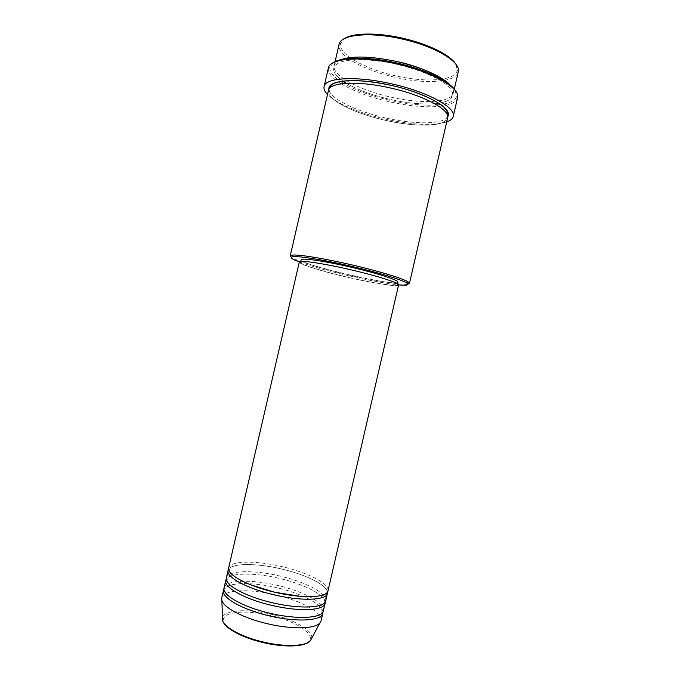 <?xml version="1.0" encoding="UTF-8"?>
<svg xmlns="http://www.w3.org/2000/svg" width="680" height="680" viewBox="0 0 680 680"><rect width="100%" height="100%" fill="white"/><g stroke="black" fill="none" stroke-linecap="round" stroke-linejoin="round"><path stroke-width="0.51" stroke-dasharray="3.4 2.55" d="M327.998 590.886C329.953 583.806 307.479 572.441 281.885 566.593C255.96 560.371 230.001 560.609 228.642 567.944M327.479 592.067C326.833 584.86 305.346 574.456 281.341 568.947C256.998 563.125 232.381 562.938 228.582 569.236M325.695 600.84C327.726 593.462 305.303 581.842 279.709 576.002C253.793 569.772 227.766 570.256 226.347 577.898M325.201 602.029C324.717 594.541 303.238 583.873 279.166 578.357C254.762 572.509 230.035 572.552 226.27 579.19M323.399 610.793C325.499 603.109 303.135 591.243 277.542 585.404C251.617 579.164 225.539 579.904 224.043 587.851M322.923 611.983C322.592 604.214 301.129 593.283 276.998 587.758C252.535 581.893 227.706 582.173 223.95 589.135M442.654 78.999C429.632 80.945 413.848 79.866 395.301 75.769C364.846 69.079 337.781 53.924 340.595 43.477L344.505 38.59M340.595 43.477L339.065 44.413C338.3 48.552 341.13 53.057 347.548 57.936M347.574 57.961C358.955 66.105 374.748 72.547 394.961 77.282C425.442 84.413 456.127 82.543 458.243 71.935M299.319 261.97C311.219 266.279 327.811 270.903 349.103 275.85C369.877 280.576 386.376 283.594 398.599 284.886M407.898 284.155C401.676 285.132 375.793 280.882 349.367 274.779C322.464 268.625 296.531 260.907 291.286 257.227M436.781 104.941C423.232 105.834 407.541 104.286 389.691 100.3C371.322 96.041 356.056 90.44 343.893 83.496M342.941 82.926C333.837 77.367 329.46 72.224 329.808 67.516L333.361 62.611M328.38 67.932L328.287 68.451C327.93 72.539 331.253 77.019 338.266 81.88M338.351 81.94L340.45 83.326M341.224 83.81C353.719 91.23 369.767 97.223 389.368 101.779C408.433 106.029 424.991 107.567 439.042 106.394M450.015 84.906C452.804 87.941 453.917 90.661 453.364 93.075C451.427 102.909 420.886 104.15 390.405 97.019C359.372 90.177 331.568 75.403 334.186 65.56C334.747 63.147 336.94 61.191 340.774 59.687M447.627 117.946C445.893 126.862 415.531 127.372 385.041 120.249C354.008 113.373 326.034 99.348 328.44 90.431M398.591 284.945C398.403 287.181 374.178 283.466 348.619 277.542C322.643 271.618 298.469 264.146 299.302 262.021M348.619 277.449C323.28 271.668 299.727 264.392 300.543 262.319C300.279 260.202 322.864 263.432 349.205 269.526C376.023 275.647 398.574 282.863 397.35 284.673C397.162 286.85 373.558 283.228 348.619 277.449M397.919 282.183C397.724 284.435 374.102 280.874 349.163 275.102C323.825 269.322 300.288 261.978 301.121 259.837M446.692 121.992C432.888 125.97 412.445 125.009 385.365 119.11C360.128 113.424 336.115 103.436 327.505 94.469M321.104 620.746C323.272 612.765 300.968 600.652 275.366 594.813C249.45 588.565 223.312 589.552 221.748 597.813M455.914 64.311L457.283 70.422C456.11 74.656 451.239 77.511 442.688 78.999M455.396 90.78L456.442 96.747C454.912 100.716 449.659 103.317 440.674 104.533M440.589 104.55L437.886 104.847M439.952 106.292C449.905 105.171 455.719 102.493 457.402 98.26L457.546 97.758M263.151 642.566C238.57 636.837 220.286 625.039 223.754 618.163C226.865 611.184 248.642 610.207 270.547 615.4C292.468 620.491 311.176 630.981 310.344 638.503C309.885 646.102 287.708 648.397 263.151 642.566M311.678 638.358C313.684 630.708 293.845 619.42 270.835 614.185C247.546 608.549 224.06 609.892 222.496 617.771M346.392 83.308C357.85 89.93 372.342 95.276 389.87 99.348C406.903 103.147 421.812 104.593 434.613 103.674C421.804 104.576 406.895 103.139 389.87 99.34C372.351 95.276 357.867 89.93 346.426 83.308M438.719 103.207C452.88 100.784 456.238 95.328 448.8 86.819C440.708 78.744 419.688 69.513 396.44 64.234C371.586 59.032 352.988 58.302 340.663 62.067C330.633 66.47 331.381 72.811 342.907 81.082M447.738 116.671C443.623 124.576 414.553 124.669 385.577 117.929C356.074 111.367 329.128 98.294 328.907 89.233M300.696 596.377C316.744 597.218 325.329 595.697 326.468 591.804C328.414 586.16 306.629 574.608 281.333 568.939C255.765 562.692 230.333 563.414 229.611 569.44C228.93 573.444 235.986 578.587 250.792 584.851M272.272 602.718C299.37 609.314 323.884 607.716 324.173 601.758C326.179 595.799 304.453 584.018 279.166 578.348C253.598 572.101 228.123 573.044 227.315 579.394C225.037 584.783 245.54 596.674 272.272 602.718M269.85 613.224C296.939 619.812 321.512 617.967 321.878 611.711C323.944 605.438 302.277 593.428 276.99 587.758C251.43 581.502 225.904 582.683 225.012 589.347C222.683 595.034 243.117 607.172 269.85 613.224M329.808 67.516L328.287 68.451M449.718 84.668C454.079 89.93 453.101 90.873 453.118 91.706L451.826 94.078L451.928 96.713L449.208 99.824C446.344 101.643 441.881 102.884 435.829 103.547M447.329 114.886L446.488 119.008C446.182 119.348 446.743 122.638 433.695 124.669C420.521 125.97 404.302 124.491 385.041 120.232C365.568 115.668 350.022 109.862 338.394 102.825C327.207 95.2 329.094 92.284 329.001 91.877L330.046 87.814M300.543 262.319L300.747 261.435M334.186 65.56L335.087 61.634M453.364 93.075L454.274 89.148M397.35 284.673L397.553 283.789M342.941 81.082C337.322 76.763 334.348 73.542 334.024 71.4L333.88 69.462L335.129 67.133L335.01 64.439C336.099 62.977 334.237 62.925 341.148 59.602M456.442 96.747L457.402 98.26M457.283 70.422L458.252 71.927"/><path stroke-width="1.02" d="M274.686 592.212C302.158 598.808 327.233 597.779 327.998 590.886L398.591 284.945C399.857 283.093 376.737 275.689 349.214 269.416C322.175 263.16 299.022 259.853 299.302 262.021L228.642 567.944C226.38 574.379 247.622 586.015 274.686 592.212M228.582 569.236L228.072 570.435C225.785 576.938 247.01 588.642 274.082 594.838C301.554 601.435 326.647 600.346 327.42 593.368L327.479 592.067M228.072 570.435L226.347 577.898C224.009 584.613 245.191 596.521 272.264 602.718C299.736 609.322 324.87 608.022 325.695 600.84L327.42 593.368M226.27 579.19L225.769 580.388C223.423 587.171 244.588 599.148 271.66 605.344C299.124 611.949 324.284 610.581 325.125 603.33L325.201 602.029M225.769 580.388L224.043 587.851C221.646 594.847 242.769 607.027 269.841 613.224C297.304 619.837 322.507 618.264 323.399 610.793L325.125 603.33M223.95 589.135L223.474 590.342C221.059 597.406 242.156 609.654 269.229 615.851C296.701 622.472 321.921 620.823 322.822 613.284L322.923 611.983M344.505 38.59C352.92 32.81 377.315 32.377 402.475 38.182C428.204 43.902 450.798 55.241 455.914 64.311M454.274 89.148L458.252 71.927C461.482 62.398 435.523 46.359 402.254 39.049C369.648 31.458 340.357 34.612 339.065 44.413L335.087 61.634M398.599 284.886C407.116 285.685 409.734 285.005 406.47 282.846C401.302 279.505 376.89 272.136 349.885 265.965C323.425 259.853 299.157 255.969 293.148 256.683C289.264 257.193 291.32 258.952 299.319 261.97M291.286 257.227L290.216 255.893L292.213 255.111C298.325 254.328 323.136 258.264 350.2 264.512C377.825 270.827 402.773 278.4 408 281.834L409.445 283.424L407.898 284.155M343.893 83.496L342.941 82.926M333.361 62.611C341.734 56.661 368.602 56.508 396.67 62.977C425.374 69.368 450.406 81.583 455.396 90.78M453.237 116.424L457.546 97.758C460.87 88.391 432.599 71.876 396.44 63.895C361.003 55.649 329.528 58.242 328.38 67.932L324.062 86.606C325.057 77.579 356.388 75.659 391.825 83.895C427.975 91.902 456.399 107.746 453.237 116.424C452.642 118.77 450.466 120.632 446.692 121.992M340.45 83.326L341.224 83.81M340.774 59.687C352.911 55.616 371.671 56.245 397.052 61.591C422.934 67.906 440.589 75.684 450.015 84.906M290.216 255.893L328.44 90.431C329.366 82.169 358.309 80.52 390.923 88.103C424.192 95.472 450.517 109.99 447.627 117.946L409.445 283.424M300.747 261.435L301.121 259.837C300.866 257.652 323.468 260.814 349.809 266.909C376.626 273.02 399.16 280.304 397.919 282.183L397.553 283.789M327.505 94.469C324.717 91.596 323.57 88.978 324.062 86.606M223.474 590.342L221.748 597.813L221.875 600.389C223.626 607.725 243.542 618.239 267.41 623.73C291.686 629.553 315.001 628.949 319.855 623.008L321.104 620.746L322.822 613.284M437.886 104.847L436.781 104.941M439.042 106.394L439.952 106.292M222.496 617.771L222.589 620.364C224.196 627.385 241.978 637.109 263.262 642.005C284.903 647.215 305.873 646.374 310.454 640.645L311.678 638.358M435.829 103.547L438.719 103.207M328.907 89.233C327.284 79.917 357.043 77.409 391.544 85.451C426.708 93.228 453.415 108.885 447.738 116.671M342.907 81.082L346.392 83.308M319.855 623.008L310.454 640.645C305.456 646.986 284.614 647.7 263.143 642.583C242.037 637.678 224.298 628.116 222.589 620.364L221.875 600.389M250.792 584.851L274.695 592.221L300.696 596.377M293.148 256.683L292.213 255.111M341.148 59.602C353.328 55.641 371.96 56.312 397.043 61.599C421.625 66.41 446.403 79.577 449.718 84.668M330.046 87.814L330.301 86.394C331.594 84.949 330.31 84.941 336.396 82.467C348.619 79.279 366.996 80.282 391.536 85.476C416.058 90.635 439.773 102.153 444.269 107.593C449.863 114.75 447.023 112.523 447.652 114.044L447.329 114.886M346.426 83.308L342.941 81.082M406.47 282.846L408 281.834"/></g></svg>
